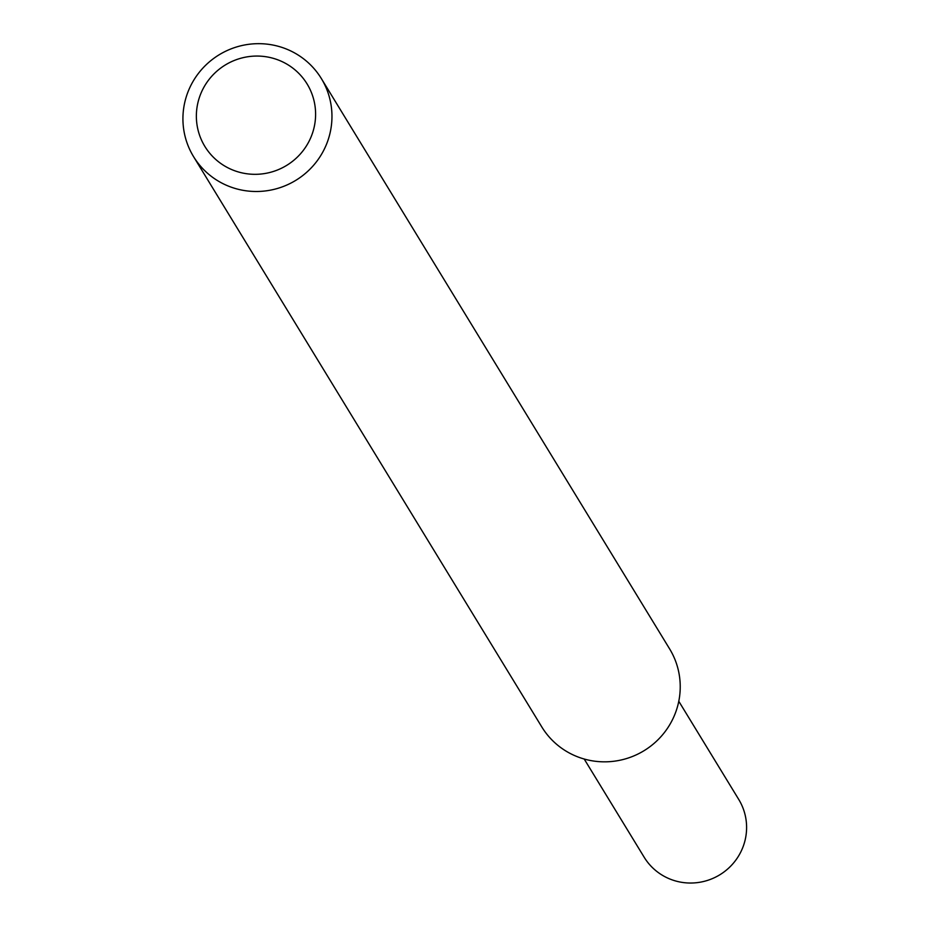 <?xml version="1.0" encoding="UTF-8"?>
<svg xmlns="http://www.w3.org/2000/svg" width="928" height="928" viewBox="0 0 928 928"><rect width="100%" height="100%" fill="white"/><g stroke="black" fill="none" stroke-linecap="round" stroke-linejoin="round"><path stroke-width="1.39" d="M321.343 78.555L669.622 648.904A74.878 73.556 148.6 0 1 644.044 750.694A74.878 73.556 148.6 0 1 541.801 726.949L193.534 156.6A74.878 73.556 148.6 0 1 198.557 73.219A74.878 73.556 148.6 0 1 278.655 46.4A74.878 73.556 148.6 0 1 321.343 78.555A74.878 73.556 148.6 0 1 295.777 180.357A74.878 73.556 148.6 0 1 193.534 156.6M272.948 58.244A59.902 58.835 148.6 0 1 296.983 157.458A59.902 58.835 148.6 0 1 198 129.862A59.902 58.835 148.6 0 1 272.948 58.244M678.786 701.266L738.746 799.46A55.413 54.427 148.6 0 1 719.815 874.791A55.413 54.427 148.6 0 1 644.16 857.217L584.199 759.023"/></g></svg>

